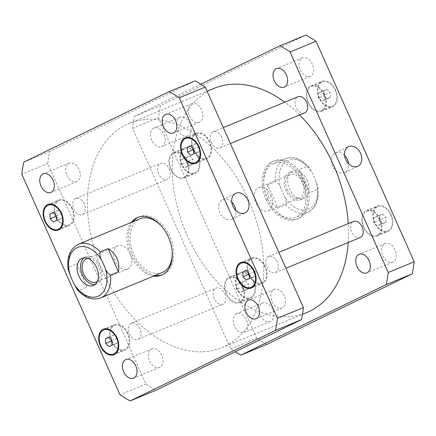 <?xml version="1.0" encoding="UTF-8"?>
<svg xmlns="http://www.w3.org/2000/svg" width="436" height="436" viewBox="0 0 436 436"><rect width="100%" height="100%" fill="white"/><g stroke="black" fill="none" stroke-linecap="round" stroke-linejoin="round"><path stroke-width="0.33" stroke-dasharray="2.18 1.64" d="M76.905 289.128L78.954 290.332L86.938 287.03L76.638 263.9L68.659 267.203L68.169 269.552M86.938 287.03L76.638 263.9M130.255 253.747A12.562 8.404 -112.5 0 0 117.889 245.811A12.562 8.404 -112.5 0 0 114.924 260.63A12.562 8.404 -112.5 0 0 127.492 269.028A12.562 8.404 -112.5 0 0 130.255 253.747M95.021 284.485A14.71 9.837 -112.5 0 0 96.874 284.016A14.71 9.837 -112.5 0 0 100.111 266.124A14.71 9.837 -112.5 0 0 85.63 256.831A14.71 9.837 -112.5 0 0 83.99 257.807M97.424 281.225A12.562 8.404 -112.5 0 0 98.819 266.75A12.562 8.404 -112.5 0 0 87.99 258.417M155.156 275.438A31.234 20.89 67.5 0 1 132.321 254.788A31.234 20.89 67.5 0 1 132.942 221.739M138.457 217.123A31.234 20.89 67.5 0 1 139.193 216.79A31.234 20.89 67.5 0 1 170.438 237.669A31.234 20.89 67.5 0 1 163.069 274.517A31.234 20.89 67.5 0 1 162.312 274.805M153.657 276.053A31.234 20.89 67.5 0 1 130.822 255.403A31.234 20.89 67.5 0 1 131.449 222.355M162.236 272.505A29.054 19.435 67.5 0 1 133.634 254.15A29.054 19.435 67.5 0 1 140.027 218.807M162.121 226.884A29.054 19.435 67.5 0 1 172.171 251.185M231.778 202.119A10.862 8.066 64.1 0 0 222.496 199.704A10.862 8.066 64.1 0 0 219.88 212.779A10.862 8.066 64.1 0 0 231.652 219.39A10.862 8.066 64.1 0 0 231.979 219.243A10.862 8.066 64.1 0 0 235.827 210.457M344.554 155.472A10.862 8.066 64.1 0 0 335.273 153.058A10.862 8.066 64.1 0 0 332.652 166.132A10.862 8.066 64.1 0 0 344.429 172.749A10.862 8.066 64.1 0 0 344.756 172.602A10.862 8.066 64.1 0 0 348.604 163.816M270.974 195.546A12.562 8.404 67.5 0 1 268.211 210.828A12.562 8.404 67.5 0 1 255.643 202.429A12.562 8.404 67.5 0 1 258.608 187.611A12.562 8.404 67.5 0 1 270.974 195.546M303.707 181.916A14.71 9.837 67.5 0 1 300.469 199.808A14.71 9.837 67.5 0 1 285.754 189.976A14.71 9.837 67.5 0 1 289.226 172.623A14.71 9.837 67.5 0 1 303.707 181.916M287.28 189.889A12.562 8.404 67.5 0 1 290.044 174.607A12.562 8.404 67.5 0 1 302.415 182.542A12.562 8.404 67.5 0 1 299.646 197.824A12.562 8.404 67.5 0 1 287.28 189.889M307.2 180.471A14.71 9.837 -112.5 0 0 292.72 171.179A14.71 9.837 -112.5 0 0 289.248 188.532A14.71 9.837 -112.5 0 0 303.963 198.364A14.71 9.837 -112.5 0 0 307.2 180.471M309.456 192.739L299.161 169.609L307.146 166.307L309.195 167.511L312.503 173.561L315.68 180.695L317.931 187.088L317.441 189.437L309.456 192.739L299.161 169.609M267.66 184.897C266.81 189.66 267.279 194.069 269.061 198.135C270.892 202.179 273.857 205.476 277.955 208.026L285.94 204.724C286.654 202.086 286.065 199.176 284.179 195.982L281.002 188.848C279.901 185.333 278.114 182.913 275.645 181.594L267.66 184.897L277.955 208.026M266.053 199.475A31.234 20.89 -112.5 0 0 296.807 219.21A31.234 20.89 -112.5 0 0 304.17 182.357A31.234 20.89 -112.5 0 0 272.931 161.484A31.234 20.89 -112.5 0 0 266.053 199.475M267.551 198.854A31.234 20.89 -112.5 0 0 298.3 218.589A31.234 20.89 -112.5 0 0 305.669 181.741A31.234 20.89 -112.5 0 0 274.424 160.862A31.234 20.89 -112.5 0 0 267.551 198.854M267.366 198.838A29.054 19.435 -112.5 0 0 295.973 217.193A29.054 19.435 -112.5 0 0 302.824 182.918A29.054 19.435 -112.5 0 0 273.764 163.495A29.054 19.435 -112.5 0 0 267.366 198.838M84.388 203.983A8.715 5.832 -112.5 0 0 75.804 198.473A8.715 5.832 -112.5 0 0 73.749 208.757A8.715 5.832 -112.5 0 0 82.469 214.583A8.715 5.832 -112.5 0 0 84.388 203.983M169.217 168.895A8.715 5.832 67.5 0 1 167.299 179.496A8.715 5.832 67.5 0 1 158.579 173.67A8.715 5.832 67.5 0 1 160.633 163.386A8.715 5.832 67.5 0 1 169.217 168.895M139.907 328.679A8.715 5.832 -112.5 0 0 131.323 323.174A8.715 5.832 -112.5 0 0 129.269 333.453A8.715 5.832 -112.5 0 0 137.989 339.284A8.715 5.832 -112.5 0 0 139.907 328.679M224.736 293.592A8.715 5.832 67.5 0 1 222.818 304.197A8.715 5.832 67.5 0 1 214.098 298.371A8.715 5.832 67.5 0 1 216.152 288.087A8.715 5.832 67.5 0 1 224.736 293.592M277.285 262.009A8.715 5.832 -112.5 0 0 268.701 256.504A8.715 5.832 -112.5 0 0 266.647 266.788A8.715 5.832 -112.5 0 0 275.367 272.614A8.715 5.832 -112.5 0 0 277.285 262.009M360.196 237.527A8.715 5.832 67.5 0 1 351.476 231.701A8.715 5.832 67.5 0 1 353.531 221.417M221.766 137.313A8.715 5.832 -112.5 0 0 213.182 131.803A8.715 5.832 -112.5 0 0 211.128 142.087A8.715 5.832 -112.5 0 0 219.848 147.913A8.715 5.832 -112.5 0 0 221.766 137.313M304.677 112.826A8.715 5.832 67.5 0 1 295.957 107A8.715 5.832 67.5 0 1 298.011 96.716M312.323 64.201A10.05 6.72 -112.5 0 0 302.431 57.852A10.05 6.72 -112.5 0 0 300.061 69.706A10.05 6.72 -112.5 0 0 310.11 76.425A10.05 6.72 -112.5 0 0 312.323 64.201M151.766 140.261A10.05 6.72 67.5 0 1 153.979 128.037A10.05 6.72 67.5 0 1 163.871 134.386A10.05 6.72 67.5 0 1 161.658 146.605A10.05 6.72 67.5 0 1 151.766 140.261M189.818 123.65A10.05 6.72 -112.5 0 0 179.926 117.3A10.05 6.72 -112.5 0 0 177.556 129.16A10.05 6.72 -112.5 0 0 187.611 135.874A10.05 6.72 -112.5 0 0 189.818 123.65M234.454 325.981A10.05 6.72 67.5 0 1 236.666 313.757A10.05 6.72 67.5 0 1 246.563 320.106A10.05 6.72 67.5 0 1 244.351 332.33A10.05 6.72 67.5 0 1 234.454 325.981M272.511 309.375A10.05 6.72 -112.5 0 0 262.614 303.025A10.05 6.72 -112.5 0 0 260.243 314.879A10.05 6.72 -112.5 0 0 270.298 321.599A10.05 6.72 -112.5 0 0 272.511 309.375M395.011 249.926A10.05 6.72 -112.5 0 0 385.119 243.577A10.05 6.72 -112.5 0 0 382.748 255.431A10.05 6.72 -112.5 0 0 392.803 262.145A10.05 6.72 -112.5 0 0 395.011 249.926M242.476 286.414L239.19 283.171L236.159 284.643L236.416 289.357L239.702 292.6L242.732 291.128L242.476 286.414L248.466 283.94L245.179 280.691L239.19 283.171M245.179 280.691L236.159 284.643M242.149 282.163L242.405 286.883L236.416 289.357M242.405 286.883L245.691 290.125L239.702 292.6M245.691 290.125L248.722 288.654L242.732 291.128M248.722 288.654L248.466 283.94M379.854 219.744L376.568 216.501L373.538 217.973L373.794 222.687L377.08 225.93L380.11 224.458L379.854 219.744L385.844 217.27L382.557 214.027L376.568 216.501M382.557 214.027L373.538 217.973M379.527 215.493L379.783 220.213L373.794 222.687M379.783 220.213L383.07 223.455L377.08 225.93M383.07 223.455L386.1 221.984L380.11 224.458M386.1 221.984L385.844 217.27M324.335 95.048L321.049 91.8L318.018 93.271L318.275 97.986L321.561 101.234L324.591 99.762L324.335 95.048L330.325 92.568L327.038 89.326L321.049 91.8M327.038 89.326L318.018 93.271M324.008 90.797L324.264 95.511L318.275 97.986M324.264 95.511L327.55 98.754L321.561 101.234M327.55 98.754L330.581 97.283L324.591 99.762M330.581 97.283L330.325 92.568M186.957 161.718L183.67 158.47L180.64 159.941L180.896 164.655L184.183 167.904L187.213 166.432L186.957 161.718L192.946 159.238L189.66 155.995L183.67 158.47M189.66 155.995L180.64 159.941M186.624 157.467L186.886 162.181L180.896 164.655M186.886 162.181L190.172 165.424L184.183 167.904M190.172 165.424L193.203 163.952L187.213 166.432M193.203 163.952L192.946 159.238M242.329 286.13A13.075 8.747 -112.5 0 0 229.461 277.868A13.075 8.747 -112.5 0 0 226.377 293.292A13.075 8.747 -112.5 0 0 239.451 302.034A13.075 8.747 -112.5 0 0 242.329 286.13M253.311 281.585A13.075 8.747 67.5 0 1 250.433 297.494A13.075 8.747 67.5 0 1 237.353 288.752A13.075 8.747 67.5 0 1 240.438 273.328A13.075 8.747 67.5 0 1 253.311 281.585M242.77 285.918A13.799 9.232 -112.5 0 0 229.183 277.198A13.799 9.232 -112.5 0 0 225.924 293.477A13.799 9.232 -112.5 0 0 239.729 302.704A13.799 9.232 -112.5 0 0 242.77 285.918M253.747 281.373A13.799 9.232 -112.5 0 0 240.16 272.658A13.799 9.232 -112.5 0 0 236.906 288.937A13.799 9.232 -112.5 0 0 250.711 298.164A13.799 9.232 -112.5 0 0 253.747 281.373M379.712 219.461A13.075 8.747 -112.5 0 0 366.84 211.198A13.075 8.747 -112.5 0 0 363.755 226.622A13.075 8.747 -112.5 0 0 376.835 235.364A13.075 8.747 -112.5 0 0 379.712 219.461M390.689 214.921A13.075 8.747 67.5 0 1 387.811 230.824A13.075 8.747 67.5 0 1 374.731 222.082A13.075 8.747 67.5 0 1 377.816 206.659A13.075 8.747 67.5 0 1 390.689 214.921M380.148 219.248A13.799 9.232 -112.5 0 0 366.562 210.528A13.799 9.232 -112.5 0 0 363.302 226.807A13.799 9.232 -112.5 0 0 377.107 236.034A13.799 9.232 -112.5 0 0 380.148 219.248M391.125 214.708A13.799 9.232 -112.5 0 0 377.538 205.988A13.799 9.232 -112.5 0 0 374.284 222.267A13.799 9.232 -112.5 0 0 388.089 231.494A13.799 9.232 -112.5 0 0 391.125 214.708M324.188 94.759A13.075 8.747 -112.5 0 0 311.32 86.497A13.075 8.747 -112.5 0 0 308.236 101.926A13.075 8.747 -112.5 0 0 321.31 110.662A13.075 8.747 -112.5 0 0 324.188 94.759M335.17 90.219A13.075 8.747 67.5 0 1 332.292 106.122A13.075 8.747 67.5 0 1 319.212 97.381A13.075 8.747 67.5 0 1 322.297 81.957A13.075 8.747 67.5 0 1 335.17 90.219M324.629 94.547A13.799 9.232 -112.5 0 0 311.042 85.827A13.799 9.232 -112.5 0 0 307.783 102.111A13.799 9.232 -112.5 0 0 321.588 111.333A13.799 9.232 -112.5 0 0 324.629 94.547M335.606 90.007A13.799 9.232 -112.5 0 0 322.019 81.287A13.799 9.232 -112.5 0 0 318.765 97.566A13.799 9.232 -112.5 0 0 332.57 106.793A13.799 9.232 -112.5 0 0 335.606 90.007M186.81 161.429A13.075 8.747 -112.5 0 0 173.937 153.167A13.075 8.747 -112.5 0 0 170.858 168.59A13.075 8.747 -112.5 0 0 183.932 177.332A13.075 8.747 -112.5 0 0 186.81 161.429M197.791 156.889A13.075 8.747 67.5 0 1 194.914 172.792A13.075 8.747 67.5 0 1 181.834 164.05A13.075 8.747 67.5 0 1 184.919 148.627A13.075 8.747 67.5 0 1 197.791 156.889M187.251 161.216A13.799 9.232 -112.5 0 0 173.659 152.496A13.799 9.232 -112.5 0 0 170.405 168.781A13.799 9.232 -112.5 0 0 184.21 178.002A13.799 9.232 -112.5 0 0 187.251 161.216M198.227 156.677A13.799 9.232 -112.5 0 0 184.641 147.957A13.799 9.232 -112.5 0 0 181.387 164.236A13.799 9.232 -112.5 0 0 195.192 173.463A13.799 9.232 -112.5 0 0 198.227 156.677M266.805 344.407A177.964 119.028 67.5 0 1 256.695 338.189L158.53 117.698A177.964 119.028 67.5 0 1 160.486 105.621L305.925 35.044M200.789 84.203L134.539 116.352A177.964 119.028 -112.5 0 0 132.577 128.429L230.748 348.92A177.964 119.028 -112.5 0 0 235.211 351.798M214.054 88.361A121.306 81.134 -112.5 0 0 187.349 235.914A121.306 81.134 -112.5 0 0 306.781 312.552M348.244 242.471A121.306 81.134 -112.5 0 0 348.26 223.597M299.597 114.93A121.306 81.134 -112.5 0 0 284.806 102.182M132.577 128.429L158.53 117.698M134.539 116.352L160.486 105.621M230.748 348.92L256.695 338.189M189.437 115.894A10.05 6.72 -112.5 0 0 199.334 122.244A10.05 6.72 -112.5 0 0 201.546 110.019A10.05 6.72 -112.5 0 0 191.649 103.67A10.05 6.72 -112.5 0 0 189.437 115.894M272.129 301.614A10.05 6.72 -112.5 0 0 282.021 307.963A10.05 6.72 -112.5 0 0 284.234 295.739A10.05 6.72 -112.5 0 0 274.342 289.395A10.05 6.72 -112.5 0 0 272.129 301.614M149.624 361.068A10.05 6.72 -112.5 0 0 159.516 367.417A10.05 6.72 -112.5 0 0 161.729 355.193A10.05 6.72 -112.5 0 0 151.837 348.844A10.05 6.72 -112.5 0 0 149.624 361.068M66.937 175.343A10.05 6.72 -112.5 0 0 76.829 181.692A10.05 6.72 -112.5 0 0 79.041 169.468A10.05 6.72 -112.5 0 0 69.15 163.119A10.05 6.72 -112.5 0 0 66.937 175.343M111.736 340.489L117.725 338.014L114.439 334.766L111.409 336.238L111.632 340.385M108.45 337.246L114.439 334.766M108.608 337.399L111.409 336.238M111.769 341.056L114.951 344.2L117.982 342.729L117.725 338.014M108.962 346.675L114.951 344.2M111.992 345.203L117.982 342.729M249.114 273.819L255.104 271.345L251.817 268.096L248.787 269.568L249.011 273.715M245.828 270.576L251.817 268.096M245.986 270.729L248.787 269.568M249.147 274.386L252.33 277.53L255.36 276.059L255.104 271.345M246.34 280.005L252.33 277.53M249.376 278.533L255.36 276.059M193.595 149.117L199.584 146.643L196.298 143.4L193.268 144.872L193.491 149.014M190.309 145.875L196.298 143.4M190.467 146.027L193.268 144.872M193.628 149.69L196.81 152.829L199.841 151.357L199.584 146.643M190.821 155.309L196.81 152.829M193.851 153.837L199.841 151.357M56.217 215.787L62.206 213.313L58.92 210.07L55.89 211.542L56.113 215.684M52.93 212.545L58.92 210.07M53.088 212.697L55.89 211.542M56.249 216.36L59.432 219.499L62.462 218.027L62.206 213.313M53.443 221.973L59.432 219.499M56.473 220.507L62.462 218.027M127.563 333.595A13.075 8.747 -112.5 0 0 114.69 325.338A13.075 8.747 -112.5 0 0 111.605 340.761A13.075 8.747 -112.5 0 0 124.68 349.503A13.075 8.747 -112.5 0 0 127.563 333.595M127.999 333.387A13.799 9.232 -112.5 0 0 114.412 324.667A13.799 9.232 -112.5 0 0 111.153 340.947A13.799 9.232 -112.5 0 0 124.958 350.173A13.799 9.232 -112.5 0 0 127.999 333.387M264.941 266.93A13.075 8.747 -112.5 0 0 252.068 258.668A13.075 8.747 -112.5 0 0 248.983 274.091A13.075 8.747 -112.5 0 0 262.063 282.833A13.075 8.747 -112.5 0 0 264.941 266.93M265.377 266.718A13.799 9.232 -112.5 0 0 251.79 257.998A13.799 9.232 -112.5 0 0 248.536 274.277A13.799 9.232 -112.5 0 0 262.341 283.504A13.799 9.232 -112.5 0 0 265.377 266.718M209.422 142.229A13.075 8.747 -112.5 0 0 196.549 133.966A13.075 8.747 -112.5 0 0 193.464 149.39A13.075 8.747 -112.5 0 0 206.539 158.132A13.075 8.747 -112.5 0 0 209.422 142.229M209.858 142.016A13.799 9.232 -112.5 0 0 196.271 133.296A13.799 9.232 -112.5 0 0 193.012 149.581A13.799 9.232 -112.5 0 0 206.817 158.802A13.799 9.232 -112.5 0 0 209.858 142.016M72.038 208.899A13.075 8.747 -112.5 0 0 59.165 200.636A13.075 8.747 -112.5 0 0 56.086 216.06A13.075 8.747 -112.5 0 0 69.161 224.802A13.075 8.747 -112.5 0 0 72.038 208.899M72.48 208.686A13.799 9.232 -112.5 0 0 58.893 199.966A13.799 9.232 -112.5 0 0 55.634 216.245A13.799 9.232 -112.5 0 0 69.438 225.472A13.799 9.232 -112.5 0 0 72.48 208.686M195.143 80.862L49.709 151.439A177.964 119.028 -112.5 0 0 47.747 163.516L145.918 384.007A177.964 119.028 -112.5 0 0 156.023 390.225M102.52 271.001A121.306 81.134 67.5 0 1 129.22 123.448A121.306 81.134 67.5 0 1 250.558 204.533A121.306 81.134 67.5 0 1 221.946 347.639A121.306 81.134 67.5 0 1 102.52 271.001M49.709 151.439L23.762 162.17M47.747 163.516L21.8 174.247M145.918 384.007L119.965 394.738M78.954 290.332A29.054 19.435 -112.5 0 0 100.662 297.973M78.453 244.274A29.054 19.435 -112.5 0 0 68.659 267.203M315.68 180.695A26.438 17.685 67.5 0 1 309.091 208.915A26.438 17.685 67.5 0 1 284.179 195.982M281.002 188.848A26.438 17.685 67.5 0 1 287.591 160.628A26.438 17.685 67.5 0 1 312.503 173.561M317.441 189.437A29.054 19.435 67.5 0 1 307.647 212.365A29.054 19.435 67.5 0 1 285.94 204.724M275.645 181.594A29.054 19.435 67.5 0 1 285.438 158.666A29.054 19.435 67.5 0 1 307.146 166.307M85.63 256.831L82.137 258.276M96.874 284.016L93.38 285.46M117.889 245.811L86.453 258.815M127.492 269.028L96.056 282.032M161.576 275.138L163.069 274.517M137.7 217.411L139.193 216.79M231.979 219.243L245.108 212.872M222.496 199.704L235.625 193.333M344.756 172.602L357.88 166.23M335.273 153.058L348.397 146.692M300.469 199.808L303.963 198.364M289.226 172.623L292.72 171.179M268.211 210.828L299.646 197.824M258.608 187.611L290.044 174.607M317.937 187.088C319.539 199.508 316.111 207.934 307.647 212.365L295.973 217.193M274.424 160.862L272.931 161.484M298.3 218.589L296.807 219.21M273.764 163.495L285.438 158.666C293.837 155.93 301.756 158.878 309.195 167.511M82.469 214.583L167.299 179.496M75.804 198.473L160.633 163.386M137.989 339.284L222.818 304.197M131.323 323.174L216.152 288.087M275.367 272.614L285.912 268.249M268.701 256.504L278.822 252.319M219.848 147.913L230.393 143.553M213.182 131.803L223.303 127.617M302.431 57.852L276.484 68.583M310.11 76.425L284.163 87.156M179.926 117.3L153.979 128.037M187.611 135.874L161.658 146.605M262.614 303.025L236.666 313.757M270.298 321.599L244.351 332.33M385.119 243.577L359.171 254.308M392.803 262.145L366.85 272.882M239.451 302.034L250.433 297.494M229.461 277.868L240.438 273.328M239.729 302.704L250.711 298.164M229.183 277.198L240.16 272.658M376.835 235.364L387.811 230.824M366.84 211.198L377.816 206.659M377.107 236.034L388.089 231.494M366.562 210.528L377.538 205.988M321.31 110.662L332.292 106.122M311.32 86.497L322.297 81.957M321.588 111.333L332.57 106.793M311.042 85.827L322.019 81.287M183.932 177.332L194.914 172.792M173.937 153.167L184.919 148.627M184.21 178.002L195.192 173.463M173.659 152.496L184.641 147.957M191.649 103.67L165.702 114.401M199.334 122.244L173.386 132.975M274.342 289.395L248.389 300.126M282.021 307.963L256.074 318.7M151.837 348.844L125.89 359.575M159.516 367.417L133.569 378.148M69.15 163.119L43.197 173.855M76.829 181.692L50.881 192.423M116.434 352.915L124.68 349.503M106.439 328.749L114.69 325.338M113.981 354.713L124.958 350.173M103.43 329.207L114.412 324.667M253.812 286.245L262.063 282.833M243.817 262.08L252.068 258.668M251.359 288.043L262.341 283.504M240.808 262.537L251.79 257.998M198.293 161.543L206.539 158.132M188.298 137.378L196.549 133.966M195.84 163.342L206.817 158.802M185.289 137.836L196.271 133.296M60.915 228.213L69.161 224.802M50.919 204.048L59.165 200.636M58.462 230.012L69.438 225.472M47.911 204.506L58.893 199.966M221.946 347.639L302.426 314.351M129.22 123.448L207.1 91.233"/><path stroke-width="0.65" d="M68.169 269.552L70.419 275.939L73.597 283.078L76.905 289.128C84.344 297.761 92.263 300.709 100.662 297.973A29.054 19.435 -112.5 0 0 110.455 275.045C107.986 273.726 106.199 271.306 105.098 267.791L101.92 260.652C100.035 257.463 99.446 254.553 100.16 251.915L108.139 248.613C116.537 254.106 119.965 261.818 118.439 271.742L110.455 275.045M108.139 248.613L118.439 271.742M96.618 267.568A14.71 9.837 67.5 0 1 93.38 285.46A14.71 9.837 67.5 0 1 78.671 275.628A14.71 9.837 67.5 0 1 82.137 258.276A14.71 9.837 67.5 0 1 96.618 267.568M83.99 257.807A14.71 9.837 -112.5 0 0 82.159 274.184A14.71 9.837 -112.5 0 0 95.021 284.485M87.99 258.417A12.562 8.404 -112.5 0 0 86.453 258.815A12.562 8.404 -112.5 0 0 83.685 274.097A12.562 8.404 -112.5 0 0 96.056 282.032A12.562 8.404 -112.5 0 0 97.424 281.225M132.942 221.739A31.234 20.89 67.5 0 1 138.457 217.123M162.312 274.805A31.234 20.89 67.5 0 1 155.156 275.438M131.449 222.355A31.234 20.89 67.5 0 1 137.7 217.411A31.234 20.89 67.5 0 1 168.939 238.29A31.234 20.89 67.5 0 1 161.576 275.138A31.234 20.89 67.5 0 1 153.657 276.053M100.16 251.915A29.054 19.435 -112.5 0 0 78.453 244.274L140.027 218.807A29.054 19.435 67.5 0 1 161.734 226.448A29.054 19.435 67.5 0 1 162.121 226.884M172.171 251.185A29.054 19.435 67.5 0 1 162.236 272.505L100.662 297.973M235.827 210.457A10.862 8.066 64.1 0 0 231.778 202.119M244.781 213.019A10.862 8.066 -115.9 0 1 233.004 206.408A10.862 8.066 -115.9 0 1 235.625 193.333A10.862 8.066 -115.9 0 1 247.621 199.584A10.862 8.066 -115.9 0 1 245.108 212.872A10.862 8.066 -115.9 0 1 244.781 213.019M348.604 163.816A10.862 8.066 64.1 0 0 344.554 155.472M357.553 166.378A10.862 8.066 -115.9 0 1 345.781 159.767A10.862 8.066 -115.9 0 1 348.397 146.692A10.862 8.066 -115.9 0 1 360.398 152.938A10.862 8.066 -115.9 0 1 357.88 166.23A10.862 8.066 -115.9 0 1 357.553 166.378M278.822 252.319L353.531 221.417A8.715 5.832 67.5 0 1 362.114 226.922A8.715 5.832 67.5 0 1 360.196 237.527L285.912 268.249M223.303 127.617L298.011 96.716A8.715 5.832 67.5 0 1 306.595 102.226A8.715 5.832 67.5 0 1 304.677 112.826L230.393 143.553M274.271 80.807A10.05 6.72 67.5 0 1 276.484 68.583A10.05 6.72 67.5 0 1 286.376 74.932A10.05 6.72 67.5 0 1 284.163 87.156A10.05 6.72 67.5 0 1 274.271 80.807M356.959 266.532A10.05 6.72 67.5 0 1 359.171 254.308A10.05 6.72 67.5 0 1 369.063 260.657A10.05 6.72 67.5 0 1 366.85 272.882A10.05 6.72 67.5 0 1 356.959 266.532M279.977 45.775L305.925 35.044A177.964 119.028 67.5 0 1 316.035 41.262L414.2 261.753A177.964 119.028 67.5 0 1 412.238 273.83L266.805 344.407L240.857 355.138L386.291 284.561A177.964 119.028 -112.5 0 0 388.253 272.484L290.082 51.993A177.964 119.028 -112.5 0 0 279.977 45.775L200.789 84.203M235.211 351.798A177.964 119.028 -112.5 0 0 240.857 355.138M302.426 314.351L306.781 312.552A121.306 81.134 -112.5 0 0 348.244 242.471M348.26 223.597A121.306 81.134 -112.5 0 0 299.597 114.93M284.806 102.182A121.306 81.134 -112.5 0 0 214.054 88.361L207.1 91.233M290.082 51.993L316.035 41.262M388.253 272.484L414.2 261.753M386.291 284.561L412.238 273.83M175.599 120.75A10.05 6.72 67.5 0 1 173.386 132.975A10.05 6.72 67.5 0 1 163.331 126.26A10.05 6.72 67.5 0 1 165.702 114.401A10.05 6.72 67.5 0 1 175.599 120.75M258.286 306.475A10.05 6.72 67.5 0 1 256.074 318.7A10.05 6.72 67.5 0 1 246.024 311.98A10.05 6.72 67.5 0 1 248.389 300.126A10.05 6.72 67.5 0 1 258.286 306.475M135.781 365.924A10.05 6.72 67.5 0 1 133.569 378.148A10.05 6.72 67.5 0 1 123.519 371.428A10.05 6.72 67.5 0 1 125.89 359.575A10.05 6.72 67.5 0 1 135.781 365.924M53.094 180.204A10.05 6.72 67.5 0 1 50.881 192.423A10.05 6.72 67.5 0 1 40.831 185.709A10.05 6.72 67.5 0 1 43.197 173.855A10.05 6.72 67.5 0 1 53.094 180.204M108.45 337.246L111.736 340.489L111.992 345.203L108.962 346.675L105.676 343.432L105.419 338.718L108.45 337.246M105.419 338.718L108.608 337.399M111.632 340.385L111.769 341.056M105.676 343.432L111.665 340.952M245.828 270.576L249.114 273.819L249.376 278.533L246.34 280.005L243.054 276.762L242.798 272.048L245.828 270.576M242.798 272.048L245.986 270.729M249.011 273.715L249.147 274.386M243.054 276.762L249.043 274.282M190.309 145.875L193.595 149.117L193.851 153.837L190.821 155.309L187.535 152.06L187.278 147.346L190.309 145.875M187.278 147.346L190.467 146.027M193.491 149.014L193.628 149.69M187.535 152.06L193.524 149.586M52.93 212.545L56.217 215.787L56.473 220.507L53.443 221.973L50.156 218.73L49.9 214.016L52.93 212.545M49.9 214.016L53.088 212.697M56.113 215.684L56.249 216.36M50.156 218.73L56.146 216.256M116.581 338.14A13.075 8.747 -112.5 0 0 103.708 329.878A13.075 8.747 -112.5 0 0 100.623 345.301A13.075 8.747 -112.5 0 0 113.703 354.043A13.075 8.747 -112.5 0 0 116.581 338.14M117.017 337.927A13.799 9.232 67.5 0 1 113.981 354.713A13.799 9.232 67.5 0 1 100.176 345.486A13.799 9.232 67.5 0 1 103.43 329.207A13.799 9.232 67.5 0 1 117.017 337.927M253.959 271.47A13.075 8.747 -112.5 0 0 241.086 263.208A13.075 8.747 -112.5 0 0 238.007 278.631A13.075 8.747 -112.5 0 0 251.082 287.373A13.075 8.747 -112.5 0 0 253.959 271.47M254.401 271.257A13.799 9.232 67.5 0 1 251.359 288.043A13.799 9.232 67.5 0 1 237.555 278.817A13.799 9.232 67.5 0 1 240.808 262.537A13.799 9.232 67.5 0 1 254.401 271.257M198.44 146.769A13.075 8.747 -112.5 0 0 185.567 138.506A13.075 8.747 -112.5 0 0 182.482 153.935A13.075 8.747 -112.5 0 0 195.562 162.672A13.075 8.747 -112.5 0 0 198.44 146.769M198.876 146.556A13.799 9.232 67.5 0 1 195.84 163.342A13.799 9.232 67.5 0 1 182.035 154.121A13.799 9.232 67.5 0 1 185.289 137.836A13.799 9.232 67.5 0 1 198.876 146.556M61.062 213.438A13.075 8.747 -112.5 0 0 48.189 205.176A13.075 8.747 -112.5 0 0 45.104 220.605A13.075 8.747 -112.5 0 0 58.184 229.341A13.075 8.747 -112.5 0 0 61.062 213.438M61.498 213.226A13.799 9.232 67.5 0 1 58.462 230.012A13.799 9.232 67.5 0 1 44.657 220.79A13.799 9.232 67.5 0 1 47.911 204.506A13.799 9.232 67.5 0 1 61.498 213.226M21.8 174.247A177.964 119.028 67.5 0 1 23.762 162.17L169.195 91.593A177.964 119.028 67.5 0 1 179.305 97.811L277.47 318.302A177.964 119.028 67.5 0 1 275.514 330.379L130.075 400.957A177.964 119.028 67.5 0 1 119.965 394.738L21.8 174.247M130.075 400.957L156.023 390.225L301.461 319.648A177.964 119.028 -112.5 0 0 303.423 307.571L205.252 87.08A177.964 119.028 -112.5 0 0 195.143 80.862L169.195 91.593M205.252 87.08L179.305 97.811M303.423 307.571L277.47 318.302M301.461 319.648L275.514 330.379M73.597 283.078A26.438 17.685 -112.5 0 0 98.509 296.011A26.438 17.685 -112.5 0 0 105.098 267.791M101.92 260.652A26.438 17.685 -112.5 0 0 77.009 247.724A26.438 17.685 -112.5 0 0 70.419 275.939M68.163 269.552C66.561 257.131 69.989 248.705 78.453 244.274M113.703 354.043L116.434 352.915M103.708 329.878L106.439 328.749M251.082 287.373L253.812 286.245M241.086 263.208L243.817 262.08M195.562 162.672L198.293 161.543M185.567 138.506L188.298 137.378M58.184 229.341L60.915 228.213M48.189 205.176L50.919 204.048"/></g></svg>
